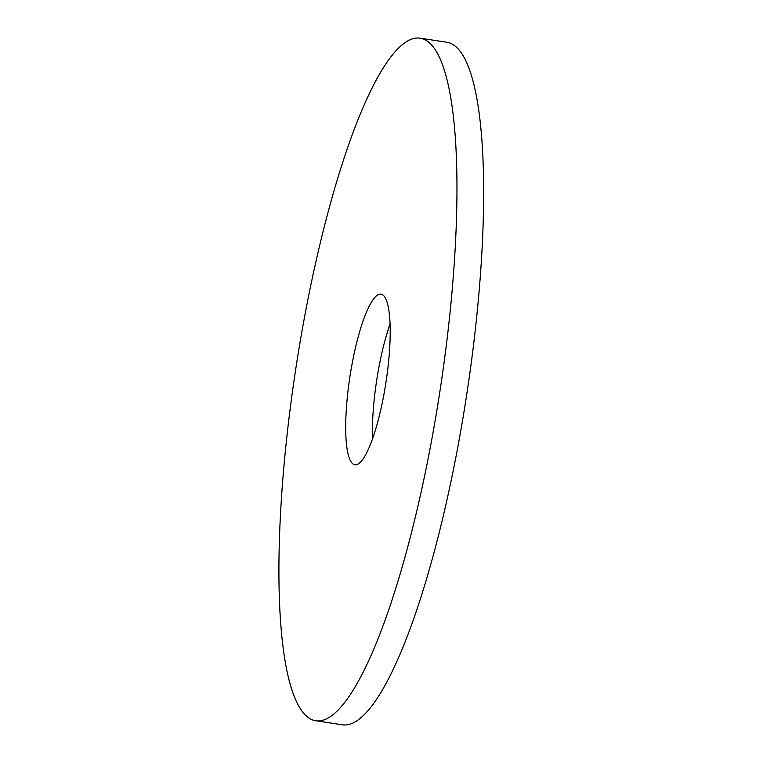 <?xml version="1.0" encoding="UTF-8"?>
<svg xmlns="http://www.w3.org/2000/svg" width="763" height="763" viewBox="0 0 763 763"><rect width="100%" height="100%" fill="white"/><g stroke="black" fill="none" stroke-linecap="round" stroke-linejoin="round"><path stroke-width="1.14" d="M446.469 344.027A345.248 72.962 -81.3 0 0 419.927 38.15A345.248 72.962 -81.3 0 0 295.825 368.481A345.248 72.962 -81.3 0 0 315.977 720.787A345.248 72.962 -81.3 0 0 446.469 344.027M387.585 370.608A86.314 18.236 -81.3 0 0 380.947 294.136A86.314 18.236 -81.3 0 0 349.921 376.722A86.314 18.236 -81.3 0 0 354.957 464.801A86.314 18.236 -81.3 0 0 387.585 370.608M315.977 720.787L342.673 724.85A345.248 72.962 -81.3 0 0 473.155 348.09A345.248 72.962 -81.3 0 0 446.613 42.213L419.927 38.15M390.036 324.113A86.314 18.236 -81.3 0 0 372.563 438.887"/></g></svg>
